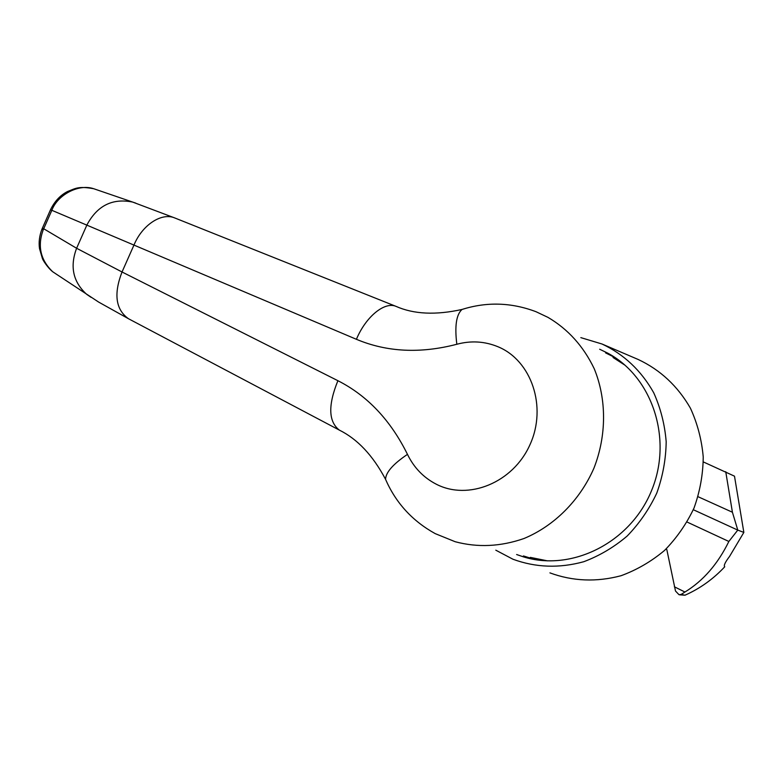 <?xml version="1.0" encoding="UTF-8"?>
<svg xmlns="http://www.w3.org/2000/svg" width="783" height="783" viewBox="0 0 783 783"><rect width="100%" height="100%" fill="white"/><g stroke="black" fill="none" stroke-linecap="round" stroke-linejoin="round"><path stroke-width="1.17" d="M687.122 522.065L728.856 541.464C717.864 563.966 703.232 580.82 684.939 592.026L681.112 594.444L685.008 595.207L679.644 594.826M724.49 566.657L724.745 566.784C713.264 579.058 700.022 588.542 685.008 595.207M724.745 566.784L724.608 566.726C723.619 565.483 725.264 562.057 729.531 556.468L743.85 532.42L734.493 476.172L703.32 461.921M728.856 541.464L737.782 530.101L743.85 532.42M693.307 509.713L737.782 530.101L732.418 512.239L725.743 471.709M732.418 512.239L698.074 496.716M681.112 594.444L678.998 594.698L675.494 591.018L666.813 549.549L665.932 549.128M580.839 337.63L602.029 344.011C623.943 354.308 641.169 370.545 653.697 392.723C660.607 408.07 664.777 424.415 666.186 441.759C665.912 459.288 662.78 476.407 656.78 493.114C649.215 509.165 639.359 523.475 627.183 536.032C613.95 547.248 599.484 555.813 583.775 561.714C559.297 568.419 535.699 567.597 512.973 559.238L495.805 550.185M602.029 344.011L638.223 359.495C660.314 369.86 677.706 386.088 690.42 408.188C697.447 423.486 701.715 439.743 703.232 456.978C703.056 474.39 699.992 491.372 694.061 507.942C686.564 523.847 676.727 537.999 664.571 550.41C651.339 561.489 636.853 569.916 621.105 575.701C596.548 582.239 572.823 581.299 549.93 572.882M605.582 352.879L615.144 357.645M535.073 559.581L523.435 555.94M599.661 349.228L607.725 353.143C652.102 376.682 673.233 438.862 651.436 490.882C630.109 543.099 571.336 571.884 523.435 556.86L516.614 554.521M97.209 189.917L94.009 188.83C78.799 183.398 57.423 194.85 51.786 210.441L43.085 230.182C37.359 246.195 40.53 260.015 52.608 271.672L57.482 274.931M91.092 297.344L86.698 294.349C73.073 281.978 69.707 266.611 76.607 248.27L42.439 228.01M530.326 557.379L547.571 560.873M625.108 365.279L613.04 357.479M135.674 203.091L132.65 202.073C112.468 197.991 97.229 205.626 86.913 224.966L76.607 248.27L122.031 271.985L337.904 380.704C367.403 395.669 390.59 420.226 407.473 454.355C413.933 467.657 423.515 477.601 436.229 484.178C468.205 500.826 513.11 482.817 529.993 444.656C547.366 406.729 531.354 360.356 497.939 346.732C484.677 341.29 470.974 340.468 456.832 344.266C420.354 353.759 386.88 352.105 356.412 339.303L50.513 209.746M674.378 586.79L684.939 592.026M42.018 228.988L43.085 230.182M466.599 308.101L462.029 309.451C486.772 301.651 511.456 302.414 536.091 311.742L547.992 317.379C568.076 329.203 583.492 346.321 594.228 368.724C606.678 399.105 606.727 435.524 593.925 468.195C579.9 500.347 554.178 525.98 523.974 538.518C500.601 546.651 477.659 547.718 455.168 541.719L435.231 533.634C412.416 521.028 395.865 502.94 385.569 479.362C385.745 472.443 393.046 464.104 407.473 454.355M387.389 483.336L385.569 479.362C372.943 455.51 357.528 439.097 339.333 430.102C328.42 421.646 327.94 405.183 337.904 380.704M175.079 218.085L174.697 217.928C161.621 212.32 142.252 224.868 133.952 245.099L122.031 271.985C113.535 293.987 115.678 309.569 128.461 318.72L339.793 430.337M396.355 306.505L174.697 217.928L132.65 202.073L94.117 188.86M456.832 344.266C454.571 326.12 456.303 314.521 462.029 309.451C435.769 315.275 413.757 314.247 396.002 306.359C384.649 301.386 365.837 316.626 356.412 339.303M128.95 318.984L98.629 302.072L52.764 271.799M523.435 556.86L530.208 558.259M607.725 353.143L613.578 356.764M52.608 271.672C47.43 267.512 42.644 259.692 42.439 258.605L39.522 248.632C38.602 242.427 39.385 235.996 41.871 229.35L50.484 209.805C54.565 201.358 60.222 195.28 67.455 191.571C75.55 188.439 78.251 185.933 93.569 188.703"/></g></svg>
